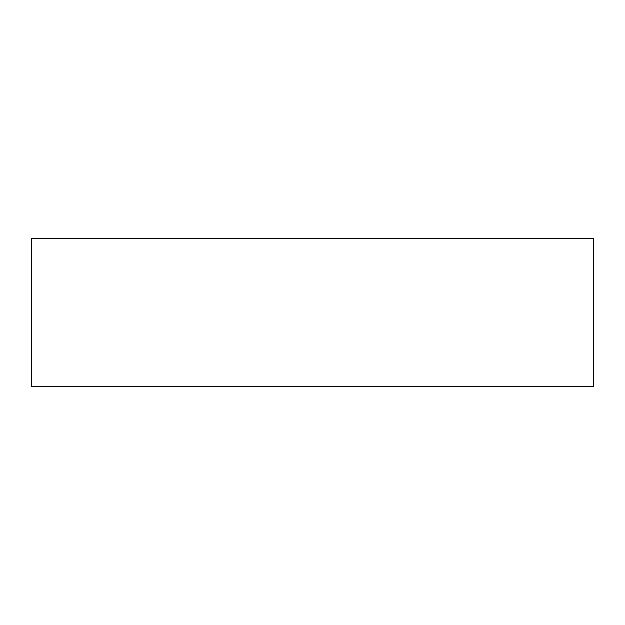 <?xml version="1.0" encoding="UTF-8"?>
<svg xmlns="http://www.w3.org/2000/svg" width="625" height="625" viewBox="0 0 625 625"><rect width="100%" height="100%" fill="white"/><g stroke="black" fill="none" stroke-linecap="round" stroke-linejoin="round"><path stroke-width="0.94" d="M593.75 238.68L31.25 238.68L31.25 386.32L593.75 386.32L593.75 238.68"/></g></svg>
